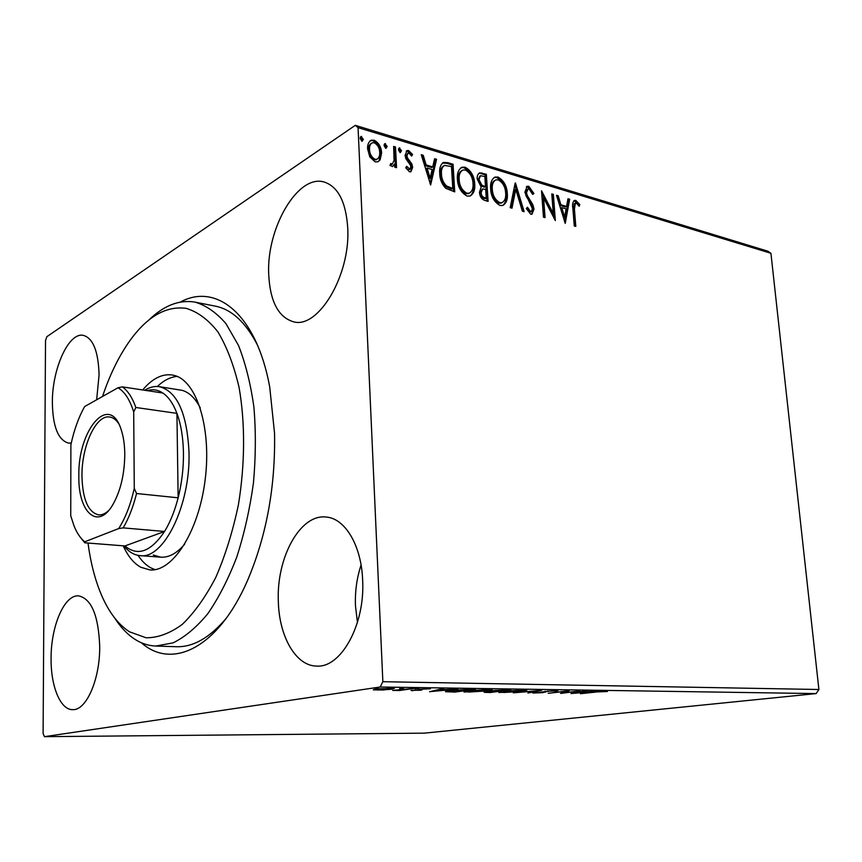 <?xml version="1.0" encoding="UTF-8"?>
<svg xmlns="http://www.w3.org/2000/svg" width="862" height="862" viewBox="0 0 862 862"><rect width="100%" height="100%" fill="white"/><g stroke="black" fill="none" stroke-linecap="round" stroke-linejoin="round"><path stroke-width="1.29" d="M180.287 302.088C216.136 282.434 256.316 313.779 269.687 386.779L274.547 433.23C275.495 486.793 266.498 535.852 247.566 580.417C218.064 648.515 171.84 669.989 141.357 642.761M148.673 320.222C163.424 305.773 178.628 299.696 194.295 301.991L195.092 302.142C206.115 305.417 216.405 312.583 225.952 323.649L238.451 345.36C245.476 363.182 250.626 383.752 253.902 407.069C255.949 431.517 255.798 456.828 253.439 483.011C249.829 509.043 244.269 533.74 236.759 557.089C228.311 579.07 218.646 597.948 207.785 613.722C196.493 627.353 184.931 637.072 173.1 642.858L155.796 646.047L176.398 646.716C193.077 647.243 209.671 637.794 226.167 618.366M96.652 399.785L99.076 374.948C98.365 351.405 93.128 338.216 83.345 335.361C68.604 331.956 52.032 369.141 52.366 402.608C52.787 426.647 58.174 440.148 68.529 443.1L71.266 443.036M278.329 601.267C279.019 636.091 295.623 665.938 316.548 666.067C340.889 668.233 365.24 624.659 362.643 580.083C361.437 545.42 344.983 518.331 326.267 517.06C300.245 513.601 276.368 557.585 278.329 601.267M361.07 565.009C356.814 577.917 354.939 591.461 355.456 605.663L357.439 622.429M268.718 274.472C270.097 301.474 278.361 317.248 293.5 321.795C318.153 329.187 350.737 275.193 347.72 227.687C345.91 201.923 338.119 186.72 324.327 182.076C297.746 173.618 266.25 228.667 268.718 274.472M51.084 658.374C50.718 686.077 60.318 709.997 72.677 709.652C86.308 710.697 100.132 679.127 99.701 646.155C98.451 615.457 91.426 598.691 78.625 595.868C64.402 594.468 50.901 626.06 51.084 658.374M384.215 689.988L373.246 689.848L391.467 688.07L394.462 688.329L391.337 689.266L384.204 689.772M414.072 688.436L399.354 690.527L392.63 690.408L414.072 688.436M412.736 690.753L411.034 690.408L418.264 690.246L419.137 690.053L418.296 689.481L419.934 689.158L430.418 688.792L421.981 689.169L421.033 689.374L421.938 689.934L420.29 690.257L412.715 690.29M469.801 689.255L475.447 689.331L454.974 692.078L445.449 691.69L450.384 690.473L469.801 689.255M510.81 689.848L490.112 692.531L484.175 692.326L494.659 690.473L510.81 689.848M541.638 690.3L527.932 693.026L536.401 690.947L513.289 692.832L541.638 690.3M580.029 690.861L560.634 693.447L565.461 691.389L548.2 693.285L569.189 690.71L564.308 692.779L580.029 690.861M596.019 692.057L580.428 693.705L594.629 692.003L607.408 691.518L596.008 691.841M816.163 693.587L424.276 733.153L44.447 736.665L380.164 687.003L382.857 681.702L818.9 689.503L816.163 693.587L380.164 687.003M571 693.576L584.986 690.936L586.774 690.958L582.13 691.82L598.864 691.141L570.989 693.533M556.346 690.44L557.962 690.591L556.669 691.087L547.607 691.119L542.985 692.628L532.813 693.048L556.346 690.44M521.661 691.486L498.861 692.488L503.936 691.259L523.784 689.966L526.844 690.225L521.65 691.216M487.256 691.012L463.982 692.024L468.82 690.774L488.926 689.449L492.202 689.74L487.235 690.721M429.61 691.744L441.57 688.835L443.671 688.867L439.674 689.816L457.873 689.083L429.61 691.669M418.921 688.738L414.924 688.889L418.91 688.469M403.631 688.512L399.591 688.673L403.621 688.242M378.149 688.145L374.043 688.296L378.138 687.876M44.447 736.665L43.1 733.497L45.514 340.576L46.828 336.708L355.284 125.335L767.719 251.154L770.93 253.277L818.9 689.503M380.12 159.879L377.922 161.819L375.142 161.862L369.809 156.906L367.6 148.878C367.363 144.762 368.559 141.885 371.188 140.226L374.119 140.194C378.871 142.844 381.36 147.122 381.607 153.005L380.12 159.879L378.009 161.787M395.507 146.982L396.563 167.691L394.688 167.153L394.537 164.092L392.609 166.538L389.98 165.45L390.766 163.489L392.329 164.082L394.063 160.397L393.643 146.421L395.507 146.982L394.451 147.661L395.442 167.368M409.45 171.786L405.733 167.81L406.724 166.344L409.859 169.2L410.829 166.959L410.29 164.954L405.851 158.705L405.075 155.343L407.069 150.581L408.653 150.57L412.575 154.481L411.627 156.065L408.997 153.145L408.082 153.156L406.918 155.785L407.457 157.875L411.907 164.049L412.672 167.39L410.872 171.775L409.45 171.786M447.755 162.659L453.067 164.254L454.727 191.849L445.719 188.293C441.786 184.069 439.782 179.156 439.717 173.521C439.211 168.327 440.46 164.642 443.467 162.455L447.755 162.659L446.678 163.306L451.99 164.89L453.067 164.254M486.351 174.243L488.118 201.385L484.994 200.49C481.621 199.305 479.768 196.568 479.455 192.258L481.168 187.054L477.214 179.07C476.977 176.01 477.807 173.952 479.714 172.874L486.351 174.243L485.252 174.857L486.965 201.051M515.454 182.97L524.139 211.653L522.361 211.147L515.767 189.371L511.985 208.184L510.185 207.677L515.131 183.153M551.788 193.875L553.35 194.349L555.343 220.564L543.599 197.948L545.064 217.633L543.469 217.17L541.519 190.793L553.264 213.377L551.788 193.875M574.426 209.121L575.794 226.394L574.264 225.963L572.874 208.41C572.163 204.703 572.68 202.042 574.426 200.404L575.805 200.437L579.781 204.531L579.167 206.287L577.055 203.755L575.374 203.087L574.426 209.121L573.305 209.681L574.598 226.059M770.93 253.277L358.064 127.641L382.857 681.702M565.246 223.387L556.486 195.286L558.177 195.793L560.903 204.768L566.571 206.438L567.983 198.734L569.653 199.241L565.246 223.387M528.794 186.311L533.912 193.497L532.705 194.446L529.106 189.058L527.997 189.069L526.499 192.679L527.21 195.437L532.878 204.779L533.998 209.057L531.983 214.207L530.69 214.196L526.305 208.518L527.458 207.246L530.518 211.47L531.304 211.481L532.393 208.712L524.872 192.161L527.199 186.311L528.794 186.311L527.684 186.914L532.802 194.079L533.912 193.497M507.319 193.541C507.837 199.37 506.317 203.335 502.783 205.458L500.068 205.468C494.195 202.139 491.038 196.568 490.618 188.778C490.144 183.067 491.631 179.156 495.068 177.066L498.031 177.066C503.774 180.46 506.867 185.944 507.319 193.541L506.22 194.144C506.64 199.133 505.52 202.893 502.869 205.425M474.725 184.005C475.21 189.866 473.647 193.875 470.016 196.051L467.107 196.083C461.03 192.657 457.787 186.979 457.399 179.059C456.957 173.316 458.487 169.361 462.01 167.206L465.189 167.206C471.137 170.676 474.315 176.279 474.725 184.005L473.626 184.619C474.025 189.618 472.882 193.411 470.189 195.986M430.655 184.985L421.259 154.707L423.231 155.3L426.151 164.965L432.724 166.905L434.61 158.716L436.56 159.298L430.655 184.985M401.498 150.731L400.076 152.617L398.406 149.805L399.214 147.93L401.498 150.731L400.237 152.649M387.178 146.443L385.723 148.35L384.043 145.506L384.861 143.62L387.178 146.443L385.928 148.383M363.365 139.321L361.857 141.239L360.144 138.362L360.973 136.465L363.365 139.321L362.105 141.282M358.064 127.641L355.284 125.335M257.415 344.983C245.724 322.334 231.684 309.383 215.317 306.139L195.092 302.142M573.683 200.889L575.805 200.437M574.685 201.008L578.661 205.102L579.781 204.531M575.116 203.216L574.254 203.647L573.305 209.681M556.787 196.288L558.177 195.793M557.067 196.374L559.783 205.339L560.903 204.768M559.783 205.339L565.45 207.009L566.571 206.438M567.821 199.596L569.653 199.241M568.543 199.812L564.513 221.771M561.776 207.634L560.656 208.205L563.511 217.601L564.632 217.041L566.118 208.916L561.776 207.634L564.632 217.041M551.852 194.812L553.35 194.349M552.24 194.931L554.029 218.517M543.879 217.289L542.489 198.529L543.599 197.948M541.713 193.347L552.143 213.938L553.264 213.377M527.522 189.317L525.389 193.271L526.499 192.679M525.389 193.271L526.1 196.03L527.21 195.437M526.1 196.03L531.768 205.361L532.878 204.779M531.768 205.361L532.878 209.638L533.998 209.057M532.878 209.638L531.703 214.272M526.542 208.259L529.408 212.041L530.518 211.47M529.408 212.041L530.496 211.901M526.359 186.828L527.684 186.914M514.765 184.953L522.728 211.255M511.047 207.925L514.668 189.963L515.767 189.371M493.904 177.701L498.031 177.066M496.932 177.691C502.675 181.063 505.768 186.548 506.22 194.144M494.863 180.406L494.734 180.481C491.976 182.151 490.801 185.287 491.2 189.888C491.545 196.051 494.045 200.512 498.699 203.27L501.899 202.689M492.299 189.284C492.644 195.448 495.144 199.919 499.809 202.667L501.986 202.635C504.863 200.965 506.091 197.775 505.66 193.066C505.326 186.989 502.858 182.582 498.279 179.846L495.833 179.867C493.075 181.537 491.9 184.673 492.299 189.284L491.2 189.888M498.699 203.27L499.809 202.667M478.776 173.456L481.944 172.917M480.856 173.542L485.252 174.857M480.015 175.977L477.828 180.19L480.813 185.836L484.401 187.205L485.5 186.591L484.843 176.505L480.479 175.719L478.927 179.576L481.912 185.222L485.5 186.591M482.181 189.166L480.059 193.303C480.231 195.868 481.341 197.495 483.377 198.195L485.144 198.702L486.243 198.098L485.672 189.371L482.569 188.95L481.158 192.7C481.33 195.254 482.44 196.892 484.476 197.592L486.243 198.098M483.377 198.195L484.476 197.592M480.059 193.303L481.158 192.7M480.813 185.836L481.912 185.222M477.828 180.19L478.927 179.576M460.793 167.896L465.189 167.206M464.101 167.842C470.038 171.312 473.216 176.904 473.626 184.619M461.72 170.687C458.896 172.411 457.679 175.579 458.056 180.201C458.379 186.472 460.944 191.019 465.76 193.842L469.219 193.174C472.15 191.461 473.41 188.228 473.012 183.509C472.688 177.335 470.167 172.831 465.426 170.019L462.829 170.051C459.985 171.764 458.767 174.932 459.155 179.576C459.468 185.847 462.032 190.405 466.859 193.228L469.208 193.185L468.109 193.799M458.056 180.201L459.155 179.576M465.76 193.842L466.859 193.228M451.99 164.89L453.574 191.526M442.421 163.08L446.678 163.306M443.574 165.957L443.402 166.054C440.988 167.713 439.986 170.59 440.417 174.695C440.46 179.296 442.131 183.25 445.406 186.558L451.699 189.123L452.787 188.498L451.483 166.549L444.48 165.418C442.066 167.066 441.075 169.943 441.495 174.049C441.549 178.66 443.219 182.615 446.494 185.933L452.787 188.498M445.406 186.558L446.494 185.933M440.417 174.695L441.495 174.049M421.593 155.785L423.231 155.3M422.164 155.957L425.074 165.612L426.151 164.965M425.074 165.612L431.647 167.551L432.724 166.905M434.405 159.632L436.56 159.298M435.482 159.944L430.009 183.735M427.078 168.058L426 168.704L429.05 178.822L430.138 178.186L432.121 169.534L427.078 168.058L430.138 178.186M405.927 167.519L408.125 169.868L409.202 169.211M408.125 169.868L409.116 169.663M406.207 151.184L408.653 150.57M407.586 151.238L411.508 155.138L412.575 154.481M407.683 153.414L405.851 156.453L406.918 155.785M405.851 156.453L406.39 158.543L407.457 157.875M406.39 158.543L408.469 161.248L409.536 160.58M408.469 161.248L410.84 164.707L411.907 164.049M410.84 164.707L411.594 168.047L412.672 167.39M411.594 168.047L410.614 171.85M398.61 148.566L399.828 147.919M398.772 148.598L400.431 151.41M392.393 166.603L394.537 164.092M390.292 164.653L391.617 164.103M390.561 164.771L391.725 164.459M393.697 147.434L394.451 147.661M384.247 144.266L385.497 143.609M384.441 144.299L386.122 147.133M370.035 140.959L374.119 140.194M373.063 140.894C377.815 143.534 380.304 147.801 380.551 153.695L381.607 153.005M380.551 153.695L379.064 160.558M371.21 143.448L371.134 143.501C369.151 144.762 368.257 146.971 368.473 150.117C368.602 154.546 370.434 157.821 373.968 159.966L376.78 159.33M369.518 149.428C369.658 153.856 371.49 157.143 375.024 159.287L376.931 159.244C379 157.94 379.926 155.666 379.711 152.434C379.582 148.048 377.761 144.827 374.237 142.758L372.19 142.812C370.197 144.073 369.313 146.281 369.518 149.428L368.473 150.117M373.968 159.966L375.024 159.287M360.359 137.112L361.641 136.455M360.596 137.155L362.309 140.021M580.665 692.089L575.891 692.973L585.223 692.154L580.632 691.744M564.244 691.874L564.308 692.779M556.626 690.451L556.669 691.087M545.204 691.184L545.28 692.229M542.92 691.755L542.985 692.628M505.703 691.281L501.641 692.261L504.108 692.488L519.905 691.464L524.074 690.451L505.692 691.044M488.56 692.218L496.997 691.389L488.56 692.218M498.204 691.098L506.856 690.106L496.469 690.505L494.874 690.915L498.204 691.098M470.674 690.796L466.784 691.798L469.445 692.035L485.425 690.99L489.422 689.966L470.652 690.537M446.236 691.184L446.268 691.863M455.19 691.777L471.449 689.589L452.27 690.505L448.326 691.464L455.19 691.777M438.402 690.117L434.286 691.087L443.747 690.193L438.37 689.6M420.236 689.115L420.29 690.257M378.472 689.094L376.091 689.816L378.138 690.009L391.79 688.522L378.461 688.792M87.999 543.049C90.575 562.433 94.982 579.587 101.253 594.511C108.623 611.88 118.029 624.314 129.462 631.792L146.044 637.772C157.886 637.858 169.954 633.408 182.238 624.411C194.349 612.785 205.565 597.054 215.877 577.228C225.348 555.376 232.859 531.197 238.418 504.679C245.088 464.122 245.261 422.811 239.076 387.437C233.882 365.229 226.835 346.718 217.914 331.902C208.205 319.597 197.603 311.742 186.117 308.359C166.301 305.698 147.704 316.268 130.324 340.048C119.236 355.478 109.97 374.28 102.513 396.477M155.796 646.047C148.469 645.757 141.54 643.537 135.022 639.367C127.414 634.464 120.626 627.321 114.657 617.957M153.285 555.02L160.763 557.164C168.833 557.692 176.807 553.372 184.694 544.202M200.264 407.877C195.275 398.276 189.263 392.447 182.259 390.367L159.373 386.682C177.141 391.326 187.011 413.178 189.004 452.216C190.631 505.197 163.629 559.589 140.064 555.624C134.041 555.096 128.664 551.842 123.934 545.861M138.06 555.365C141.864 561.151 146.184 565.343 151.012 567.95L155.041 569.642M142.704 389.958C152.154 378.655 161.959 373.655 172.12 374.97L174.361 375.455C196.741 380.821 211.804 428.36 205.113 480.091C198.669 531.865 172.54 572.174 149.837 569.911L140.765 567.239C133.739 563.328 127.878 556.184 123.212 545.808M177.119 376.403C170.364 377.006 163.78 380.368 157.358 386.488M124.785 454.328C124.537 474.412 120.497 491.286 112.674 504.949C97.686 530.701 78.076 512.039 78.841 476.244C77.612 429.869 109.614 392.027 121.251 429.869C123.514 436.786 124.688 444.932 124.785 454.328M118.439 423.264C115.874 419.557 112.965 417.467 109.722 417.003C96.07 414.396 81.556 446.182 81.965 476.007C82.569 499.206 88.096 512.168 98.527 514.883C101.802 515.164 105.11 513.784 108.45 510.746M123.18 527.878L118.708 528.568C125.41 518.051 130.604 504.658 134.278 488.377L136.552 493.517C133.168 507.007 128.707 518.461 123.18 527.878L164.545 531.466C150.872 551.788 137.672 556.604 124.936 545.948L164.545 531.466C170.191 522.253 174.727 511.037 178.143 497.805C181.86 483.011 183.628 467.969 183.444 452.658C183.143 437.433 180.977 424.33 176.925 413.361C173.219 403.642 168.532 396.865 162.843 393.018C157.865 389.753 152.639 388.956 147.154 390.637M144.654 390.26C149.589 387.167 154.492 385.971 159.373 386.682M136.552 493.517L178.143 497.805L176.925 413.361L135.862 407.489L133.696 411.95C129.839 399.656 124.591 391.596 117.965 387.781L84.681 406.519C78.668 417.143 74.078 429.901 70.889 444.792L70.738 515.745L73.981 525.777C76.869 532.953 80.435 538.308 84.681 541.821L118.708 528.568M134.278 488.377L133.696 411.95M117.965 387.781L122.35 386.876C127.824 390.745 132.339 397.619 135.862 407.489M162.843 393.018L122.35 386.876M84.681 541.821L84.778 542.791L79.918 536.746M124.936 545.948L84.778 542.791M529.085 201.04L530.195 200.458M483.539 186.946L484.638 186.332M450.546 188.8L451.634 188.175M486.782 691.723L486.836 692.488M531.304 211.481L530.195 212.063M527.199 186.311L526.596 186.634M495.068 177.066L493.969 177.68M501.986 202.635L500.876 203.227M479.714 172.874L478.895 173.348M462.01 167.206L460.922 167.842M443.467 162.455L442.465 163.047M409.859 169.2L408.793 169.857M407.069 150.581L406.358 151.022M392.329 164.082L391.262 164.75M371.188 140.226L370.132 140.915M376.931 159.244L375.864 159.923M419.094 689.934L419.061 689.288M140.064 555.624L160.763 557.164"/></g></svg>
